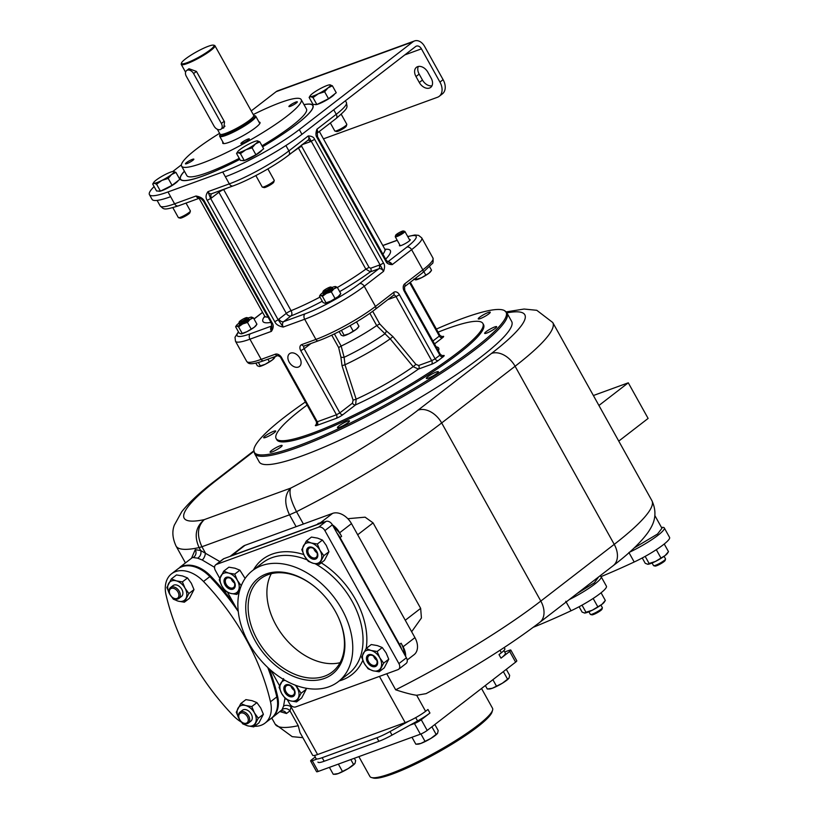 <?xml version="1.0" encoding="UTF-8"?>
<svg xmlns="http://www.w3.org/2000/svg" width="819" height="819" viewBox="0 0 819 819"><rect width="100%" height="100%" fill="white"/><g stroke="black" fill="none" stroke-linecap="round" stroke-linejoin="round"><path stroke-width="1.23" d="M232.473 555.517L233.22 554.934A20.639 14.21 52.3 0 1 235.923 553.46L233.19 554.453A16.503 11.364 -127.7 0 0 231.03 555.64A16.503 11.364 -127.7 0 0 230.241 556.336M318.202 524.262A20.639 14.21 -127.7 0 0 316.451 524.744L234.347 554.678A20.639 14.21 -127.7 0 0 232.75 555.415M316.451 524.744L320.761 522.522A16.503 11.364 -127.7 0 1 324.457 521.99M407.197 660.001L414.076 654.688A16.503 11.364 52.3 0 0 414.936 637.632L351.484 523.638A16.503 11.364 52.3 0 0 332.606 513.38L245.024 545.311L233.19 554.453M318.028 523.525A20.639 14.21 52.3 0 1 322.113 522.839M333.732 527.231A20.639 14.21 52.3 0 1 341.625 536.343L339.639 532.78A16.503 11.364 -127.7 0 0 332.391 524.825M401.638 649.232A20.639 14.21 -127.7 0 0 399.529 644.43L340.049 537.561A20.639 14.21 -127.7 0 0 337.008 533.108M399.529 644.43L401.105 643.212L403.091 646.775A16.503 11.364 -127.7 0 1 405.651 656.449M401.105 643.212A20.639 14.21 52.3 0 1 404.31 654.043M219.768 578.347L215.407 570.515A5.498 3.788 52.3 0 1 215.694 564.823A5.498 3.788 52.3 0 1 216.411 564.434L318.591 527.18A5.498 3.788 52.3 0 1 324.887 530.599L398.904 663.595L406.408 657.8A5.498 3.788 52.3 0 1 406.122 663.482L398.618 669.277A5.498 3.788 52.3 0 1 397.901 669.676L295.72 706.92A5.498 3.788 52.3 0 1 289.435 703.501L287.367 699.795M406.408 657.8L332.381 524.805A5.498 3.788 52.3 0 0 326.095 521.386L223.915 558.64A5.498 3.788 52.3 0 0 223.198 559.029L215.694 564.823M227.549 592.321L238.268 611.588M271.038 670.454L279.586 685.82M398.904 663.595A5.498 3.788 52.3 0 1 398.618 669.277M341.84 609.234A70.158 48.311 -127.7 0 0 252.436 570.669A70.158 48.311 -127.7 0 0 248.792 643.161A70.158 48.311 -127.7 0 0 338.196 681.725A70.158 48.311 -127.7 0 0 341.84 609.234M266.236 573.955A60.524 41.677 -127.7 0 0 255.17 640.837A60.524 41.677 -127.7 0 0 324.396 678.449A60.524 41.677 -127.7 0 0 338.237 617.024A60.524 41.677 -127.7 0 0 315.049 586.988A60.524 41.677 -127.7 0 0 266.236 573.955M315.264 587.172A58.804 40.5 52.3 0 0 268.048 574.672A58.804 40.5 -127.7 0 0 260.36 578.89A58.804 40.5 -127.7 0 0 260.565 645.034A58.804 40.5 -127.7 0 0 324.559 676.197A58.804 40.5 52.3 0 0 332.248 671.979A58.804 40.5 52.3 0 0 338.114 616.768M271.304 573.689A58.804 40.5 -127.7 0 0 283.005 635.708A58.804 40.5 -127.7 0 0 340.049 662.704M366.144 648.494L371.263 644.543L377.364 645.587L382.268 647.542L386.107 652.907L388.749 659.203L384.244 667.854L379.125 671.805L373.024 670.771L368.12 668.806L364.281 663.441L361.64 657.155L366.144 648.494L371.048 650.46L377.149 651.494L379.791 657.79L383.63 663.155L379.125 671.805M382.268 647.542L377.149 651.494M388.749 659.203L383.63 663.155M373.024 670.771A11.691 8.047 -127.7 0 0 380.774 667.946A11.691 8.047 52.3 0 0 379.791 657.79A11.691 8.047 52.3 0 0 371.048 650.46A11.691 8.047 -127.7 0 0 363.298 653.286A11.691 8.047 52.3 0 0 364.281 663.441A11.691 8.047 52.3 0 0 373.024 670.771M368.734 654.678A6.88 4.74 52.3 0 1 376.597 658.957A6.88 4.74 52.3 0 1 375.337 666.553A6.88 4.74 52.3 0 1 367.475 662.274A6.88 4.74 52.3 0 1 368.734 654.678M369.635 655.354A5.764 3.972 52.3 0 1 375.911 658.404A5.764 3.972 52.3 0 1 375.931 664.885A5.764 3.972 52.3 0 1 375.174 665.304A5.764 3.972 52.3 0 1 368.908 662.254A5.764 3.972 52.3 0 1 368.888 655.773A5.764 3.972 52.3 0 1 369.635 655.354M376.812 660.278A5.764 3.972 52.3 0 1 373.577 656.08M305.804 688.175L306.183 689.301L301.668 697.962L296.55 701.914L290.458 700.869L285.555 698.914L281.716 693.55L279.064 687.254L283.579 678.603M306.183 689.301L301.064 693.253L296.55 701.914M296.007 685.452L301.064 693.253M285.012 680.323A11.691 8.047 -127.7 0 0 280.722 683.394A11.691 8.047 52.3 0 0 281.716 693.55A11.691 8.047 52.3 0 0 290.458 700.869A11.691 8.047 -127.7 0 0 298.208 698.044A11.691 8.047 52.3 0 0 297.215 687.888A11.691 8.047 52.3 0 0 295.362 685.206M286.159 684.776A6.88 4.74 52.3 0 1 294.031 689.055A6.88 4.74 52.3 0 1 292.772 696.652A6.88 4.74 52.3 0 1 284.899 692.383A6.88 4.74 52.3 0 1 286.159 684.776M287.07 685.462A5.764 3.972 52.3 0 1 293.335 688.513A5.764 3.972 52.3 0 1 293.356 694.993A5.764 3.972 52.3 0 1 292.608 695.403A5.764 3.972 52.3 0 1 286.333 692.352A5.764 3.972 52.3 0 1 286.312 685.872A5.764 3.972 52.3 0 1 287.07 685.462M294.246 690.376A5.764 3.972 52.3 0 1 291.001 686.179M230.63 593.396L225.737 591.441L221.888 586.076L219.246 579.78L223.761 571.13L228.655 573.085L234.756 574.129L237.397 580.415L241.247 585.78L236.732 594.44L230.63 593.396A11.691 8.047 -127.7 0 0 238.39 590.571A11.691 8.047 52.3 0 0 237.397 580.415A11.691 8.047 52.3 0 0 228.655 573.085A11.691 8.047 -127.7 0 0 220.905 575.921A11.691 8.047 52.3 0 0 221.888 586.076A11.691 8.047 52.3 0 0 230.63 593.396M239.128 592.587L236.732 594.44M234.756 574.129L239.875 570.178L234.971 568.212L228.88 567.178L223.761 571.13M239.875 570.178L245.127 578.449M226.341 577.303A6.88 4.74 52.3 0 1 234.203 581.582A6.88 4.74 52.3 0 1 232.954 589.178A6.88 4.74 52.3 0 1 225.082 584.909A6.88 4.74 52.3 0 1 226.341 577.303M227.252 577.989A5.764 3.972 52.3 0 1 233.517 581.04A5.764 3.972 52.3 0 1 233.538 587.52A5.764 3.972 52.3 0 1 232.78 587.929A5.764 3.972 52.3 0 1 226.515 584.879A5.764 3.972 52.3 0 1 226.494 578.398A5.764 3.972 52.3 0 1 227.252 577.989M234.429 582.903A5.764 3.972 52.3 0 1 231.183 578.705M306.326 541.021L311.445 537.069L317.547 538.114L322.44 540.069L326.29 545.434L328.931 551.73L324.416 560.38L319.308 564.332L313.206 563.298L308.302 561.332L304.463 555.968L301.822 549.682L306.326 541.021L311.23 542.987L317.332 544.021L319.973 550.317L323.812 555.681L319.308 564.332M322.44 540.069L317.332 544.021M328.931 551.73L323.812 555.681M313.206 563.298A11.691 8.047 -127.7 0 0 320.956 560.472A11.691 8.047 52.3 0 0 319.973 550.317A11.691 8.047 52.3 0 0 311.23 542.987A11.691 8.047 -127.7 0 0 303.47 545.812A11.691 8.047 52.3 0 0 304.463 555.968A11.691 8.047 52.3 0 0 313.206 563.298M308.917 547.205A6.88 4.74 52.3 0 1 316.779 551.474A6.88 4.74 52.3 0 1 315.52 559.08A6.88 4.74 52.3 0 1 307.657 554.801A6.88 4.74 52.3 0 1 308.917 547.205M309.817 547.88A5.764 3.972 52.3 0 1 316.083 550.931A5.764 3.972 52.3 0 1 316.114 557.411A5.764 3.972 52.3 0 1 315.356 557.831A5.764 3.972 52.3 0 1 309.091 554.78A5.764 3.972 52.3 0 1 309.07 548.3A5.764 3.972 52.3 0 1 309.817 547.88M316.994 552.805A5.764 3.972 52.3 0 1 313.759 548.607M315.264 756.961L311.783 759.653A5.498 0.85 -29.1 0 0 310.626 760.994L316.574 771.682A5.498 0.85 -29.1 0 0 318.222 771.447L420.393 734.193L414.445 723.515L410.084 725.102L417.557 720.966A20.639 3.204 150.9 0 0 429.944 713.032L427.958 709.469L425.593 711.301A16.503 2.559 150.9 0 1 409.172 720.945A16.503 2.559 -29.1 0 1 405.17 722.604L317.588 754.534L291.011 706.787A5.498 3.645 19.5 0 0 283.558 706.183L284.971 698.228M231.03 555.64L242.874 546.488A16.503 11.364 52.3 0 1 245.024 545.311M409.172 720.945L390.049 731.531A20.639 3.204 150.9 0 1 376.904 737.745L322.164 757.698A20.639 3.204 150.9 0 1 315.98 758.589A20.639 3.204 150.9 0 1 315.96 758.548L314.578 755.435A16.503 2.559 -29.1 0 0 317.588 754.534M613.155 565.694A20.639 14.21 -127.7 0 0 614.23 544.369A178.829 27.754 150.9 0 0 651.893 500.634C659.039 516.185 651.791 526.586 648.239 532.104C640.97 542.26 629.279 553.46 613.155 565.694L539.741 622.389C508.998 645.812 471.109 669.563 426.064 693.642L416.666 695.27C411.783 694.614 404.781 692.792 395.669 689.803L386.732 673.74M411.65 631.725L421.427 617.987L420.659 608.374L373.075 522.88L357.678 534.766M347.829 518.703L365.1 517.168L373.075 522.88M303.399 524.027L296.529 511.691L289.506 514.813C284.142 503.47 284.531 494.574 290.673 488.134C288.831 492.669 290.786 500.532 296.529 511.701M219.881 561.588L200.757 550.563L199.109 547.594C193.97 536.179 195.69 526.852 204.279 519.625C197.41 526.33 196.632 535.37 201.935 546.744L289.506 514.813L296.12 526.678M253.88 451.392L217.475 479.504A20.639 14.21 -127.7 0 0 214.773 480.988C200.061 492.229 189.046 502.477 181.746 511.732L174.345 525.122C171.929 531.326 172.502 538.298 176.044 546.048A178.829 27.754 -29.1 0 0 199.109 547.594L201.924 546.734L205.374 552.938A5.498 2.631 -68.9 0 1 202.191 559.991L197.686 558.179L192.567 557.452M191.523 558.23L195.25 549.651L200.757 550.563C201.443 553.818 200.409 556.357 197.686 558.179M280.139 711.639L286.455 713.513L289.987 710.861L291.339 705.783M314.578 755.435A16.503 2.559 150.9 0 1 312.643 755.251L299.979 732.503L298.249 725.706L289.987 710.861A5.498 4.812 31.3 0 0 282.033 709.725L283.558 706.183M316.359 759.274L312.274 760.759A5.498 0.85 -29.1 0 1 310.626 760.994M410.084 725.102L392.035 735.093A20.639 3.204 150.9 0 1 378.89 741.308L324.15 761.26A20.639 3.204 150.9 0 1 317.967 762.151A20.639 3.204 150.9 0 1 317.946 762.11L317.967 762.151M429.944 713.032L421.253 719.737A5.498 0.85 -29.1 0 1 414.445 723.515M420.393 734.193A5.498 0.85 -29.1 0 0 427.201 730.425L515.622 662.141L509.674 651.453L500.993 658.159L499.006 654.596L501.382 652.763L499.999 650.296M503.91 650.552L505.343 653.112A20.639 3.204 150.9 0 1 500.993 658.159M504.709 651.975L509.183 650.347A5.498 0.85 -29.1 0 1 510.841 650.102A5.498 0.85 -29.1 0 1 509.674 651.453M515.622 662.141A5.498 0.85 -29.1 0 0 516.789 660.79L510.841 650.102M481.521 688.482L492.516 708.24A70.158 10.882 150.9 0 1 492.588 710.165A70.158 10.882 150.9 0 1 454.78 741.123A70.158 10.882 150.9 0 1 390.95 773.453A70.158 10.882 150.9 0 1 371.509 777.548A70.158 10.882 150.9 0 1 369.922 776.484L358.865 756.633M492.588 710.165L492.045 711.977A68.786 10.678 150.9 0 1 454.975 742.342A68.786 10.678 150.9 0 1 392.403 774.037A68.786 10.678 150.9 0 1 373.341 778.05L371.509 777.548M506.306 669.338L509.664 675.378L509.049 678.05A11.691 1.812 150.9 0 1 502.344 683.241L509.049 678.05M503.357 671.611L507.432 678.931M485.35 685.523L487.285 689.004L489.383 688.994A11.691 1.812 -29.1 0 0 492.27 688.277L502.344 683.241A11.691 1.812 -29.1 0 1 492.27 688.277L487.285 689.004M492.884 679.709L496.242 685.738M434.848 724.528L438.206 730.558L437.592 733.24A11.691 1.812 150.9 0 1 430.886 738.421L437.592 733.24M431.9 726.801L435.974 734.111M411.977 737.264L415.837 744.195L417.936 744.184A11.691 1.812 -29.1 0 0 420.812 743.457L430.886 738.421A11.691 1.812 -29.1 0 1 420.812 743.457L415.837 744.195M420.925 733.988L424.785 740.929M354.31 758.292L355.641 760.667L355.026 763.339A11.691 1.812 150.9 0 1 348.31 768.529L355.026 763.339M350.819 759.561L353.409 764.219M329.412 767.372L333.261 774.293L335.36 774.283A11.691 1.812 -29.1 0 0 338.237 773.566L348.31 768.529A11.691 1.812 -29.1 0 1 338.237 773.566L333.261 774.293M338.36 764.107L342.219 771.027M269.431 719.717L272.205 717.567A30.272 20.844 -127.7 0 0 277.59 696.314A192.588 132.617 -127.7 0 0 269.359 668.98M270.894 718.785L282.033 709.725M233.763 603.49A192.588 132.617 -127.7 0 0 210.626 576.013A30.272 20.844 -127.7 0 0 187.213 565.202L182.442 565.816L178.716 568.304A30.272 20.844 -127.7 0 0 178.675 568.325L178.522 568.447M271.273 718.283A30.272 20.844 -127.7 0 0 271.324 718.243A30.262 20.844 -127.7 0 0 276.802 696.918A192.588 132.617 -127.7 0 0 267.803 667.557A192.588 132.617 -127.7 0 1 276.802 696.918L270.485 701.791A192.588 132.617 -127.7 0 0 203.511 581.48A30.262 20.844 -127.7 0 0 171.56 573.791A30.262 20.844 -127.7 0 0 166.093 595.126A192.588 132.617 -127.7 0 0 233.057 715.437A30.262 20.844 -127.7 0 0 241.247 722.041M238.114 611.312A192.588 132.617 -127.7 0 0 209.828 576.607A30.262 20.844 -127.7 0 0 177.877 568.918L171.56 573.791M210.626 576.013L209.838 576.617A30.272 20.844 -127.7 0 0 209.828 576.607L203.511 581.48M272.205 717.567A30.272 20.844 -127.7 0 1 272.113 717.639L271.324 718.243A30.272 20.844 -127.7 0 0 276.802 696.918L277.59 696.314M254.514 726.289A30.262 20.844 -127.7 0 0 265.008 723.126A30.262 20.844 -127.7 0 0 270.485 701.791M240.786 703.572L245.905 699.621L251.996 700.654L256.9 702.62L260.739 707.985L263.39 714.27L258.876 722.931L253.757 726.883L247.666 725.839L242.762 723.883L238.923 718.519L236.271 712.223L240.786 703.572L245.69 705.538L251.781 706.572L254.422 712.858L258.272 718.222L253.757 726.883M256.9 702.62L251.781 706.572M263.39 714.27L258.272 718.222M247.666 725.839A11.691 8.047 -127.7 0 0 255.415 723.013A11.691 8.047 52.3 0 0 254.422 712.858A11.691 8.047 52.3 0 0 245.69 705.538A11.691 8.047 -127.7 0 0 237.93 708.363A11.691 8.047 52.3 0 0 238.923 718.519A11.691 8.047 52.3 0 0 247.666 725.839M239.906 712.223L242.465 710.247A6.88 4.74 52.3 0 1 243.366 709.745A6.88 4.74 52.3 0 1 250.849 713.4A6.88 4.74 52.3 0 1 250.88 721.129L248.311 723.116A6.88 4.74 -127.7 0 0 248.29 715.376A6.88 4.74 -127.7 0 0 240.806 711.731A6.88 4.74 -127.7 0 0 239.906 712.223A6.88 4.74 -127.7 0 0 239.23 718.713A6.88 4.74 -127.7 0 0 239.302 718.867M241.728 722.01A6.88 4.74 -127.7 0 0 241.861 722.123A6.88 4.74 -127.7 0 0 247.41 723.607A6.88 4.74 -127.7 0 0 248.311 723.116M240.704 713.083A5.846 4.023 -127.7 0 0 239.373 719.01A5.846 4.023 -127.7 0 0 241.605 721.918A5.846 4.023 -127.7 0 0 246.324 723.177A5.846 4.023 -127.7 0 0 247.389 716.717A5.846 4.023 -127.7 0 0 240.704 713.083M171.386 578.89L176.505 574.938L182.606 575.972L187.5 577.938L191.349 583.302L193.99 589.598L189.476 598.249L184.367 602.2L178.266 601.166L173.362 599.201L169.523 593.836L166.881 587.54L171.386 578.89L176.29 580.855L182.391 581.889L185.033 588.185L188.872 593.55L184.367 602.2M187.5 577.938L182.391 581.889M193.99 589.598L188.872 593.55M178.266 601.166A11.691 8.047 -127.7 0 0 186.015 598.331A11.691 8.047 52.3 0 0 185.033 588.185A11.691 8.047 52.3 0 0 176.29 580.855A11.691 8.047 -127.7 0 0 168.53 583.681A11.691 8.047 52.3 0 0 169.523 593.836A11.691 8.047 52.3 0 0 178.266 601.166M170.506 587.551L173.075 585.565A6.88 4.74 52.3 0 1 173.976 585.073A6.88 4.74 52.3 0 1 181.46 588.718A6.88 4.74 52.3 0 1 181.48 596.447L178.911 598.433A6.88 4.74 -127.7 0 0 178.89 590.694A6.88 4.74 -127.7 0 0 171.406 587.049A6.88 4.74 -127.7 0 0 170.506 587.551A6.88 4.74 -127.7 0 0 169.83 594.031A6.88 4.74 -127.7 0 0 169.912 594.184M172.338 597.338A6.88 4.74 -127.7 0 0 172.471 597.44A6.88 4.74 -127.7 0 0 178.02 598.924A6.88 4.74 -127.7 0 0 178.911 598.433M171.314 588.4A5.846 4.023 -127.7 0 0 169.973 594.338A5.846 4.023 -127.7 0 0 172.215 597.235A5.846 4.023 -127.7 0 0 176.924 598.494A5.846 4.023 -127.7 0 0 177.999 592.035A5.846 4.023 -127.7 0 0 171.314 588.4M187.213 565.202A30.272 20.844 -127.7 0 0 178.716 568.304M593.386 395.526L628.286 382.811L598.924 405.477M628.286 382.811L648.116 418.427L618.754 441.103M654.862 515.561L661.947 528.286L657.524 534.039L634.193 547.931M661.496 527.456A30.262 4.699 150.9 0 1 664.291 527.917A30.262 4.699 150.9 0 1 629.535 552.211M664.291 527.917L669.584 537.418A30.262 4.699 150.9 0 1 634.193 561.998A192.588 29.883 150.9 0 1 601.074 576.607M642.26 557.964L645.229 563.298L647.768 564.281A11.691 1.812 150.9 0 0 655.425 561.455L665.12 555.548L668.488 551.658L664.24 544.011M645.167 556.377L649.109 563.462L655.425 561.455A11.691 1.812 -29.1 0 0 665.12 555.548A11.691 1.812 -29.1 0 0 667.434 553.337L668.488 551.658M647.675 564.281L649.109 563.462M655.671 550.102L656.459 549.948L660.738 557.647M656.459 549.948L656.869 549.314M664.086 556.316L665.519 558.896A6.88 1.065 150.9 0 1 665.53 559.08A6.88 1.065 150.9 0 1 661.824 562.121A6.88 1.065 150.9 0 1 655.569 565.284A6.88 1.065 150.9 0 1 653.654 565.683A6.88 1.065 150.9 0 1 653.501 565.581L652.067 563.001M665.53 559.08L665.12 560.442A5.846 0.911 150.9 0 1 661.967 563.022A5.846 0.911 150.9 0 1 656.654 565.724A5.846 0.911 150.9 0 1 655.036 566.062L653.654 565.683M504.197 647.553L504.852 648.73A16.503 2.559 150.9 0 1 501.382 652.763M598.679 576.863L594.359 582.811L577.252 593.417M599.631 576.136A30.262 4.699 150.9 0 1 601.136 576.699A30.262 4.699 150.9 0 1 569.277 599.58M601.136 576.699L606.418 586.199A30.262 4.699 150.9 0 1 571.038 610.779A192.588 29.883 150.9 0 1 533.292 627.272M579.105 606.736L582.074 612.069L584.612 613.062A11.691 1.812 150.9 0 0 592.27 610.227L601.955 604.33L605.333 600.44L601.074 592.792M582.012 605.159L585.954 612.243L592.27 610.227A11.691 1.812 -29.1 0 0 601.955 604.33A11.691 1.812 -29.1 0 0 604.279 602.119L605.333 600.44M584.52 613.062L585.954 612.243M592.516 598.873L593.304 598.72L597.583 606.418M593.304 598.72L593.714 598.095M600.931 605.098L602.364 607.667A6.88 1.065 150.9 0 1 602.374 607.862A6.88 1.065 150.9 0 1 598.658 610.892A6.88 1.065 150.9 0 1 592.403 614.066A6.88 1.065 150.9 0 1 590.499 614.465A6.88 1.065 150.9 0 1 590.345 614.363L588.912 611.783M602.374 607.862L601.965 609.223A5.846 0.911 150.9 0 1 598.812 611.803A5.846 0.911 150.9 0 1 593.488 614.496A5.846 0.911 150.9 0 1 591.871 614.834L590.499 614.465M254.627 453.634A144.441 22.41 150.9 0 0 297.932 447.409A144.441 22.41 150.9 0 0 438.411 375.112A144.441 22.41 150.9 0 0 507.043 313.145L511.67 321.447A144.441 22.41 -29.1 0 1 481.244 356.777A144.441 22.41 150.9 0 1 346.376 437.08A144.441 22.41 150.9 0 1 259.254 461.947L254.627 453.634L253.818 450.204A144.072 22.359 -29.1 0 0 297.492 446.058A144.072 22.359 -29.1 0 0 442.649 370.669A144.072 22.359 -29.1 0 0 504.555 310.647A144.072 22.359 -29.1 0 0 462.858 318.345A144.072 22.359 -29.1 0 0 436.384 329.064M305.385 401.975A144.072 22.359 -29.1 0 0 253.818 450.204M307.105 405.057A118.305 18.356 -29.1 0 0 301.054 409.613A118.305 18.356 -29.1 0 0 276.136 438.544L276.802 439.731A118.305 18.356 150.9 0 0 348.167 419.369A118.305 18.356 150.9 0 0 458.63 353.593A118.305 18.356 -29.1 0 0 483.548 324.662L482.882 323.474A118.305 18.356 -29.1 0 0 438.104 332.145M494.604 326.986A6.88 1.065 -29.1 0 0 487.919 330.426A6.88 1.065 -29.1 0 0 484.653 333.374A6.88 1.065 -29.1 0 0 486.711 333.077A6.88 1.065 -29.1 0 0 493.407 329.637A6.88 1.065 -29.1 0 0 496.672 326.689A6.88 1.065 -29.1 0 0 494.604 326.986M483.814 314.578A6.88 1.065 -29.1 0 0 478.235 318.898A6.88 1.065 -29.1 0 0 484.684 316.533A6.88 1.065 -29.1 0 0 490.253 312.213A6.88 1.065 -29.1 0 0 483.814 314.578M265.735 437.418A6.88 1.065 -29.1 0 0 272.42 433.978A6.88 1.065 -29.1 0 0 275.696 431.019A6.88 1.065 -29.1 0 0 273.628 431.316A6.88 1.065 -29.1 0 0 266.943 434.766A6.88 1.065 -29.1 0 0 263.677 437.715A6.88 1.065 -29.1 0 0 265.735 437.418M276.535 449.826A6.88 1.065 -29.1 0 0 282.105 445.495A6.88 1.065 -29.1 0 0 275.665 447.86A6.88 1.065 -29.1 0 0 270.086 452.19A6.88 1.065 -29.1 0 0 276.535 449.826M348.034 422.614A6.88 1.065 -29.1 0 0 349.488 420.935A6.88 1.065 -29.1 0 0 345.331 422.113A6.88 1.065 -29.1 0 0 338.912 425.941A6.88 1.065 -29.1 0 0 337.469 427.62A6.88 1.065 -29.1 0 0 341.615 426.433A6.88 1.065 -29.1 0 0 348.034 422.614M438.37 371.734A6.88 1.065 -29.1 0 0 438.36 371.724A6.88 1.065 -29.1 0 0 431.879 374.109A6.88 1.065 -29.1 0 0 426.33 378.398A6.88 1.065 -29.1 0 0 426.341 378.409A6.88 1.065 -29.1 0 0 432.831 376.023A6.88 1.065 -29.1 0 0 438.37 371.734M276.136 438.544A118.305 18.356 -29.1 0 0 347.502 418.181A118.305 18.356 -29.1 0 0 457.964 352.405A118.305 18.356 -29.1 0 0 482.882 323.474M323.444 138.851L437.418 97.297A13.759 9.47 -127.7 0 0 439.219 96.314A13.759 9.47 -127.7 0 0 439.936 82.095L443.089 79.658L424.59 46.407A11.005 7.791 70 0 0 414.506 40.95A11.005 7.791 70 0 0 412.981 41.789L299.304 129.586A61.906 9.603 150.9 0 1 222.717 171.99L167.987 191.953A61.906 9.603 150.9 0 1 149.416 194.615A61.906 9.603 150.9 0 1 154.115 186.599M439.936 82.095L421.427 48.853A5.498 3.9 70 0 0 416.39 46.12A5.498 3.9 70 0 0 415.632 46.54L301.945 134.336A61.906 9.603 150.9 0 1 225.358 176.74L229.33 183.865L207.893 191.687C205.692 194.922 205.477 197.819 207.238 200.368L274.764 321.693C275.952 324.447 278.777 326.238 283.231 327.047L304.668 319.236A48.147 7.473 -29.1 0 0 364.23 286.251L375.471 306.439A48.147 7.473 150.9 0 1 315.909 339.424L304.668 319.236A4.126 2.928 70 0 1 305.057 313.841A44.021 6.828 -29.1 0 0 359.51 283.691A4.126 2.846 52.3 0 1 364.23 286.251L383.579 271.314C384.889 267.588 384.869 264.834 383.497 263.063L314.629 139.332C313.79 137.142 311.66 136.015 308.231 135.954A4.126 2.846 52.3 0 1 308.016 140.213L288.677 155.149A4.126 2.846 -127.7 0 0 288.892 150.891L308.231 135.954L311.23 141.216L314.629 139.332M238.564 332.043A44.021 6.828 -29.1 0 0 250.317 333.794A4.126 2.928 70 0 0 249.938 339.189L271.376 331.378C273.577 328.132 273.792 325.235 272.031 322.686L204.504 201.372C203.307 198.607 200.491 196.826 196.028 196.007L174.59 203.829A48.147 7.473 150.9 0 1 160.155 205.897L157.094 200.399M298.372 367.066A8.077 5.569 52.3 0 1 289.578 362.776A8.077 5.569 52.3 0 1 289.547 353.685A8.077 5.569 52.3 0 1 290.602 353.112A8.077 5.569 52.3 0 1 299.396 357.391A8.077 5.569 52.3 0 1 299.426 366.482A8.077 5.569 52.3 0 1 298.372 367.066M272.031 322.686L271.202 322.809L203.675 201.484C201.791 199.119 200.389 197.963 199.478 198.003L196.028 196.007A4.126 2.928 70 0 0 199.713 198.085L178.378 205.876A4.126 2.928 -110 0 1 174.59 203.829L170.628 196.703A61.906 9.603 150.9 0 1 152.068 199.365L149.416 194.615M203.675 201.484L204.504 201.372M250.317 333.794L271.765 325.982A4.126 2.928 70 0 0 271.376 331.378L271.847 326.535L271.202 322.809M369.85 313.298L376.689 325.573L390.192 338.851L413.165 366.666L418.417 369.082L431.459 364.332A5.498 0.85 -29.1 0 0 438.267 360.555L443.007 356.9A5.498 0.85 -29.1 0 0 442.516 355.794L442.424 355.825M316.533 424.262A5.498 0.85 -29.1 0 0 317.035 425.358L336.199 418.376A5.498 0.85 -29.1 0 0 342.997 414.598L355.62 404.862L356.163 399.181L344.983 364.772L344.134 357.309A2.754 0.993 2.9 0 1 340.868 357.053L338.656 347.563L331.746 335.155M334.387 333.896L341.154 346.068L344.134 357.309A49.498 7.678 150.9 0 0 384.572 334.039A2.754 0.983 121.1 0 0 386.404 330.937L392.905 336.589L415.919 364.373L418.673 365.489L431.715 360.729A2.754 1.945 -110 0 1 431.459 364.332M392.905 336.589L390.192 338.851A53.04 8.231 150.9 0 1 344.983 364.772L342.025 365.694L340.868 357.053M415.919 364.373L413.165 366.666A62.377 9.685 -29.1 0 1 356.163 399.181L353.091 400.153L342.025 365.694M316.943 133.282A4.126 2.846 -127.7 0 0 316.922 129.238C315.602 132.965 315.632 135.719 316.994 137.5L385.862 261.23C386.701 263.421 388.841 264.547 392.26 264.609A4.126 2.846 -127.7 0 0 387.704 261.988M415.97 277.897L416.717 279.248L421.55 277.713L428.961 273.198L431.541 270.229L429.596 266.728M413.759 279.125L415.694 279.873A8.937 1.392 150.9 0 0 421.55 277.713A8.937 1.392 -29.1 0 0 428.961 273.198A8.937 1.392 -29.1 0 0 430.733 271.509L431.541 270.219M415.622 279.873L416.717 279.248M423.914 271.744L425.614 274.795M316.994 137.5L317.577 136.824L386.445 260.555L392.26 264.609L411.609 249.672L422.839 269.861L404.678 283.876A5.498 3.9 -110 0 0 404.166 291.073L404.75 290.397L404.535 286.722A2.754 1.894 -127.7 0 0 404.678 283.876M386.445 260.555L385.862 261.23M333.743 109.777L336.261 114.302L316.922 129.238L317.577 136.824M399.836 245.004A6.194 0.962 -29.1 0 0 399.447 245.72A6.194 0.962 -29.1 0 0 403.183 244.656A6.194 0.962 -29.1 0 0 408.957 241.216A6.194 0.962 -29.1 0 0 410.268 239.701A6.194 0.962 -29.1 0 0 409.449 239.65M395.679 235.248L395.26 236.64A5.498 0.85 -29.1 0 0 395.27 236.793A5.498 0.85 -29.1 0 0 396.918 236.558A5.498 0.85 -29.1 0 0 402.272 233.804A5.498 0.85 -29.1 0 0 404.883 231.439A5.498 0.85 -29.1 0 0 404.76 231.357L403.357 230.978A4.443 0.686 -29.1 0 0 402.119 231.234A4.443 0.686 -29.1 0 0 398.075 233.282A4.443 0.686 -29.1 0 0 395.679 235.248A4.443 0.686 -29.1 0 0 397.01 235.176A4.443 0.686 -29.1 0 0 401.607 232.78A4.443 0.686 -29.1 0 0 403.357 230.978M341.226 114.25L346.806 124.273A6.88 1.065 150.9 0 1 346.816 124.468A6.88 1.065 150.9 0 1 343.11 127.498A6.88 1.065 150.9 0 1 336.855 130.671A6.88 1.065 150.9 0 1 334.94 131.071A6.88 1.065 150.9 0 1 334.787 130.968L330.344 122.973M346.816 124.468L346.314 126.136A5.61 0.87 150.9 0 1 343.294 128.614A5.61 0.87 150.9 0 1 338.186 131.204A5.61 0.87 150.9 0 1 336.629 131.531L334.94 131.071M285.913 145.536L288.892 150.891A48.147 7.473 150.9 0 1 229.33 183.865A4.126 2.928 -110 0 0 233.108 185.913L211.671 193.734A4.126 2.928 -110 0 1 207.893 191.687L210.647 198.485L278.163 319.799L283.231 327.047A4.126 2.928 -110 0 1 283.62 321.662L305.057 313.841M322.287 301.228A72.911 11.312 150.9 0 1 291.042 315.929L283.62 321.662A4.126 2.846 52.3 0 1 278.9 319.093A8.251 5.846 -110 0 0 278.163 319.799L274.764 321.693M319.994 297.102A68.786 10.678 -29.1 0 1 291.073 310.677A4.126 0.645 -29.1 0 0 286.322 313.36A4.126 2.846 52.3 0 0 291.042 315.929A4.126 2.549 68 0 0 291.073 310.677L223.659 189.558A4.126 0.645 -29.1 0 0 218.908 192.25L211.486 197.973A8.251 5.846 -110 0 1 210.647 198.485L207.238 200.368M359.51 283.691L378.859 268.755A4.126 2.846 52.3 0 1 383.579 271.314L380.098 264.947L383.497 263.063M337.264 287.274L333.917 288.872A8.937 1.392 150.9 0 0 335.391 286.527A8.937 1.392 -29.1 0 0 335.319 286.527L337.264 287.274L340.786 293.611L339.987 294.901A8.937 1.392 150.9 0 1 338.216 296.591A8.937 1.392 150.9 0 1 330.804 301.105A8.937 1.392 150.9 0 1 324.948 303.265L323.003 302.518L319.482 296.181L320.577 295.546A8.937 1.392 -29.1 0 0 326.505 293.386L322.44 296.304L320.577 295.546A8.937 1.392 150.9 0 1 320.28 294.891A8.937 1.392 150.9 0 1 322.051 293.202A8.937 1.392 150.9 0 1 322.676 292.731M337.377 287.489A68.786 10.678 -29.1 0 0 365.837 269.144L370.383 271.836L378.859 268.755A2.754 1.945 70 0 0 379.115 265.161A6.88 4.74 52.3 0 1 380.098 264.947L311.23 141.216A6.88 4.74 52.3 0 1 310.381 141.667L302.344 144.594M298.28 147.737L298.423 148.024A68.786 10.678 150.9 0 1 292.434 152.252M218.478 191.247A4.126 2.846 -127.7 0 0 218.908 192.25L286.322 313.36L278.9 319.093M267.885 168.909L274.232 180.323A6.88 1.065 150.9 0 1 274.242 180.518A6.88 1.065 150.9 0 1 270.536 183.548A6.88 1.065 150.9 0 1 264.281 186.722A6.88 1.065 150.9 0 1 262.377 187.121A6.88 1.065 150.9 0 1 262.213 187.019L255.856 175.583M274.242 180.518L273.741 182.187A5.61 0.87 150.9 0 1 270.72 184.664A5.61 0.87 150.9 0 1 265.612 187.254A5.61 0.87 150.9 0 1 264.056 187.582L262.377 187.121M340.786 293.611L338.216 296.591L330.804 301.105L324.877 303.265M325.972 302.641L322.44 296.304M334.869 298.188L331.337 291.851L326.505 293.386A8.937 1.392 150.9 0 0 333.917 288.872L331.337 291.851M335.319 286.527L335.329 286.527A8.937 1.392 -29.1 0 0 332.227 287.418A5.498 0.85 -29.1 0 1 332.309 287.489A5.498 0.85 -29.1 0 1 329.699 289.854A5.498 0.85 -29.1 0 1 324.344 292.608A5.498 0.85 -29.1 0 1 322.696 292.844A5.498 0.85 -29.1 0 1 322.686 292.69L323.106 291.298A4.443 0.686 -29.1 0 0 324.447 291.226A4.443 0.686 -29.1 0 0 329.033 288.831A4.443 0.686 -29.1 0 0 330.784 287.029A4.443 0.686 -29.1 0 0 329.545 287.285A4.443 0.686 -29.1 0 0 325.501 289.332A4.443 0.686 -29.1 0 0 323.106 291.298M322.696 292.844L323.177 293.714A5.498 0.85 -29.1 0 0 324.826 293.478A5.498 0.85 -29.1 0 0 330.18 290.725A5.498 0.85 -29.1 0 0 332.79 288.36L332.309 287.489M339.148 331.521L341.185 335.166L343.12 335.923A8.937 1.392 150.9 0 0 348.976 333.763L356.388 329.248L358.968 326.269L356.531 321.887M341.4 330.364L344.144 335.299L348.976 333.763A8.937 1.392 -29.1 0 0 356.388 329.248A8.937 1.392 -29.1 0 0 358.159 327.559L358.968 326.269M343.048 335.923L344.144 335.299M350.133 325.614L353.04 330.845M255.866 363.134L257.32 365.745L259.254 366.492A8.937 1.392 150.9 0 0 265.121 364.332L272.522 359.817L274.979 356.623M258.405 362.479L260.288 365.868L265.121 364.332A8.937 1.392 -29.1 0 0 272.522 359.817A8.937 1.392 -29.1 0 0 274.293 358.128L275.102 356.849M259.183 366.492L260.288 365.868M267.936 359.193L269.185 361.425M253.399 317.854L250.051 319.451A8.937 1.392 150.9 0 0 251.535 317.096A8.937 1.392 -29.1 0 0 251.464 317.096L253.399 317.854L256.931 324.191L256.122 325.471A8.937 1.392 150.9 0 1 254.351 327.17A8.937 1.392 150.9 0 1 246.939 331.685A8.937 1.392 150.9 0 1 241.083 333.845L239.148 333.087L235.616 326.75L236.711 326.126A8.937 1.392 -29.1 0 0 242.649 323.966L238.585 326.873L236.711 326.126A8.937 1.392 150.9 0 1 236.425 325.46A8.937 1.392 150.9 0 1 238.196 323.771A8.937 1.392 150.9 0 1 238.82 323.31M256.931 324.191L254.351 327.17L246.939 331.685L241.011 333.845M242.117 333.22L238.585 326.873M251.003 328.767L247.481 322.43L242.649 323.966A8.937 1.392 150.9 0 0 250.051 319.451L247.481 322.43M251.464 317.096L251.464 317.096A8.937 1.392 -29.1 0 0 248.362 317.997M239.24 321.867L238.831 323.27A5.498 0.85 -29.1 0 0 238.831 323.413L239.322 324.283A5.498 0.85 -29.1 0 0 240.97 324.048A5.498 0.85 -29.1 0 0 246.314 321.294A5.498 0.85 -29.1 0 0 248.935 318.939L248.454 318.059A5.498 0.85 -29.1 0 0 248.321 317.977L246.918 317.598A4.443 0.686 -29.1 0 0 245.69 317.854A4.443 0.686 -29.1 0 0 241.636 319.912A4.443 0.686 -29.1 0 0 239.24 321.867A4.443 0.686 -29.1 0 0 240.581 321.806A4.443 0.686 -29.1 0 0 245.178 319.4A4.443 0.686 -29.1 0 0 246.918 317.598M238.831 323.413A5.498 0.85 -29.1 0 0 240.479 323.177A5.498 0.85 -29.1 0 0 245.833 320.424A5.498 0.85 -29.1 0 0 248.454 318.059M186.026 203.081L190.377 210.903A6.88 1.065 150.9 0 1 190.387 211.087A6.88 1.065 150.9 0 1 186.671 214.117A6.88 1.065 150.9 0 1 180.415 217.291A6.88 1.065 150.9 0 1 178.511 217.69A6.88 1.065 150.9 0 1 178.358 217.588L172.84 207.678M190.387 211.087L189.885 212.756A5.61 0.87 150.9 0 1 186.855 215.233A5.61 0.87 150.9 0 1 181.757 217.823A5.61 0.87 150.9 0 1 180.2 218.151L178.511 217.69M172.789 171.499L181.378 164.865M251.228 110.923L276.146 91.677A11.005 7.791 70 0 1 277.661 90.837L414.506 40.95M184.398 171.181A75.87 11.773 -29.1 0 0 180.375 179.238A75.87 11.773 -29.1 0 0 203.132 175.962A75.87 11.773 -29.1 0 0 239.834 159.377M262.571 146.796A75.87 11.773 -29.1 0 0 312.96 105.446A75.87 11.773 -29.1 0 0 303.992 104.617M262.029 150.061A11.138 1.73 150.9 0 1 259.705 152.385A11.138 1.73 150.9 0 1 244.553 160.463M244.082 160.575A11.138 1.73 150.9 0 1 242.588 160.514M334.592 94.011A11.138 1.73 150.9 0 1 332.279 96.335A11.138 1.73 150.9 0 1 317.127 104.412M316.656 104.525A11.138 1.73 150.9 0 1 315.161 104.463M178.163 180.63A11.138 1.73 150.9 0 1 175.839 182.954A11.138 1.73 150.9 0 1 160.698 191.032M160.227 191.155A11.138 1.73 150.9 0 1 158.722 191.083M443.089 79.658A13.759 9.47 52.3 0 1 442.383 93.878L439.219 96.314M419.297 82.484A8.937 6.153 -127.7 0 0 430.692 87.398A8.937 6.153 -127.7 0 0 431.163 78.153L427.856 72.215A8.937 6.153 -127.7 0 0 416.462 67.301A8.937 6.153 -127.7 0 0 415.991 76.546L419.297 82.484L422.461 80.037A8.937 6.153 -127.7 0 0 431.982 85.79M422.461 80.037L419.154 74.109A8.937 6.153 -127.7 0 1 418.335 66.472M304.033 104.678A75.655 11.742 150.9 0 1 312.776 105.549A75.655 11.742 150.9 0 1 262.561 146.775M239.824 159.347A75.655 11.742 150.9 0 1 203.245 175.87A75.655 11.742 -29.1 0 1 180.559 179.136A75.655 11.742 -29.1 0 1 184.439 171.253M262.008 145.782A68.438 10.616 -29.1 0 0 292.055 125.798A68.438 10.616 -29.1 0 0 306.47 109.06L301.177 99.56A68.438 10.616 -29.1 0 0 253.255 114.568M301.177 99.56A68.438 10.616 -29.1 0 1 286.763 116.298A68.438 10.616 150.9 0 1 222.86 154.341A68.438 10.616 150.9 0 1 181.583 166.124L186.865 175.624A68.438 10.616 -29.1 0 0 239.261 158.343M219.594 133.302A68.438 10.616 -29.1 0 0 195.997 149.386A68.438 10.616 150.9 0 0 181.583 166.124M186.445 162.653A4.812 0.747 150.9 0 1 190.94 159.981A4.812 0.747 150.9 0 1 193.847 159.152A4.812 0.747 150.9 0 1 192.834 160.329A4.812 0.747 150.9 0 1 188.339 163.001A4.812 0.747 150.9 0 1 185.432 163.831A4.812 0.747 150.9 0 1 186.445 162.653M242.352 143.397A4.812 0.747 150.9 0 1 240.909 143.612A4.812 0.747 150.9 0 1 243.192 141.544A4.812 0.747 150.9 0 1 247.881 139.128A4.812 0.747 150.9 0 1 249.324 138.923A4.812 0.747 150.9 0 1 247.031 140.991A4.812 0.747 150.9 0 1 242.352 143.397M296.314 103.02A4.812 0.747 150.9 0 1 291.82 105.702A4.812 0.747 150.9 0 1 288.912 106.531A4.812 0.747 150.9 0 1 289.926 105.354A4.812 0.747 150.9 0 1 294.43 102.672A4.812 0.747 150.9 0 1 297.328 101.843A4.812 0.747 150.9 0 1 296.314 103.02M259.009 122.072A21.325 3.307 150.9 0 1 260.012 122.471A21.325 3.307 150.9 0 1 255.518 127.682A21.325 3.307 150.9 0 1 235.616 139.537A21.325 3.307 150.9 0 1 222.748 143.212A21.325 3.307 150.9 0 1 222.942 142.148M220.116 134.296A20.106 3.122 -29.1 0 0 219.779 135.053L219.635 135.882A20.639 3.204 -29.1 0 0 219.697 136.302A20.639 3.204 -29.1 0 0 232.135 132.75A20.639 3.204 -29.1 0 0 251.402 121.284A20.639 3.204 -29.1 0 0 255.753 116.237A20.639 3.204 -29.1 0 0 255.415 115.96L254.648 115.653A20.106 3.122 -29.1 0 0 253.818 115.54M219.779 135.053A20.106 3.122 -29.1 0 0 230.927 132.494A20.106 3.122 -29.1 0 0 250.737 120.833A20.106 3.122 -29.1 0 0 254.648 115.653M181.511 62.991L181.245 63.902A19.257 2.989 -29.1 0 0 181.265 64.435A19.257 2.989 -29.1 0 0 192.885 61.118A19.257 2.989 -29.1 0 0 210.862 50.409A19.257 2.989 -29.1 0 0 214.916 45.7A19.257 2.989 -29.1 0 0 214.486 45.403L213.564 45.158A18.571 2.887 -29.1 0 0 201.546 49.232A18.571 2.887 -29.1 0 0 185.442 58.958A18.571 2.887 -29.1 0 0 181.511 62.991A18.571 2.887 -29.1 0 0 191.533 60.862A18.571 2.887 -29.1 0 0 210.073 49.979A18.571 2.887 -29.1 0 0 213.564 45.158M193.601 73.597L196.437 71.417L188.984 68.724L186.589 70.577A5.498 3.788 52.3 0 1 193.601 73.597L221.365 123.474A5.498 3.788 52.3 0 1 221.079 129.156A5.498 3.788 52.3 0 1 214.066 126.126L186.312 76.259A5.498 3.788 52.3 0 1 186.589 70.577M196.437 71.417L224.529 121.877L223.802 127.907L221.969 128.47M240.417 160.422L244.297 160.585L255.927 154.771L263.677 148.782L259.818 141.851L255.436 143.939L252.068 147.829L245.751 149.836L240.438 153.655L238.001 152.672L236.558 153.491L240.417 160.422M259.818 141.851L257.371 140.868A11.691 1.812 -29.1 0 0 257.279 140.858L257.371 140.868A11.691 1.812 150.9 0 1 255.436 143.939A11.691 1.812 150.9 0 1 245.751 149.836A11.691 1.812 -29.1 0 1 238.001 152.672A11.691 1.812 150.9 0 1 237.612 151.802L236.558 153.491M244.297 160.585L240.438 153.655M255.927 154.771L252.068 147.829M257.279 140.858L257.279 140.858A11.691 1.812 -29.1 0 0 249.621 143.694A11.691 1.812 150.9 0 0 239.926 149.59A11.691 1.812 150.9 0 0 237.612 151.802M312.991 104.371L316.871 104.535L328.501 98.72L336.251 92.731L332.391 85.8L328.009 87.889L324.641 91.779L318.325 93.796L313.012 97.604L310.565 96.622L309.132 97.441L312.991 104.371M316.871 104.535L313.012 97.604M329.852 84.818L329.852 84.818A11.691 1.812 -29.1 0 0 322.195 87.643A11.691 1.812 150.9 0 0 312.5 93.54A11.691 1.812 150.9 0 0 310.186 95.762A11.691 1.812 150.9 0 0 310.565 96.622A11.691 1.812 -29.1 0 0 318.325 93.796A11.691 1.812 150.9 0 0 328.009 87.889A11.691 1.812 150.9 0 0 329.944 84.818A11.691 1.812 -29.1 0 0 329.852 84.818L332.391 85.8M328.501 98.72L324.641 91.779M156.562 190.991L160.442 191.155L172.072 185.34L179.811 179.361L175.952 172.42L171.58 174.508L168.202 178.409L161.886 180.415L156.583 184.224L154.136 183.241L152.703 184.06L156.562 190.991M160.442 191.155L156.583 184.224M173.413 171.437L173.423 171.437A11.691 1.812 -29.1 0 0 165.755 174.263A11.691 1.812 150.9 0 0 156.071 180.17A11.691 1.812 150.9 0 0 153.757 182.381A11.691 1.812 150.9 0 0 154.136 183.241A11.691 1.812 -29.1 0 0 161.886 180.415A11.691 1.812 150.9 0 0 171.58 174.508A11.691 1.812 150.9 0 0 173.515 171.437A11.691 1.812 -29.1 0 0 173.413 171.437L175.952 172.42M172.072 185.34L168.202 178.409M234.347 554.678L235.923 553.46M332.606 513.38L320.761 522.522M340.049 537.561L341.625 536.343M351.484 523.638L339.639 532.78M414.936 637.632L403.091 646.775M216.411 564.434L223.915 558.64M318.591 527.18L326.095 521.386M324.887 530.599L332.381 524.805M339.23 680.927A72.911 50.205 -127.7 0 0 362.807 660.38M366.216 648.443A72.911 50.205 -127.7 0 0 355.507 599.426A72.911 50.205 52.3 0 0 321.253 562.827M253.46 569.881A72.911 50.205 52.3 0 1 303.726 554.545M338.196 681.725L348.464 673.802A70.158 48.311 -127.7 0 0 352.109 601.31A70.158 48.311 52.3 0 0 315.192 563.759M252.436 570.669L262.694 562.745A70.158 48.311 52.3 0 1 307.084 559.868M405.17 722.604L379.443 676.402M416.666 695.27L425.593 711.301M420.659 608.374L405.262 620.259M296.529 511.691A178.829 27.754 -29.1 0 0 441.676 422.952L540.816 601.074A178.829 27.754 150.9 0 1 395.669 689.803M217.475 479.504A158.2 24.55 -29.1 0 0 204.279 519.625L290.673 488.134A158.2 24.55 -29.1 0 0 418.079 410.135A20.639 14.21 52.3 0 1 441.676 422.952L515.09 366.257L614.23 544.369L540.816 601.074A20.639 14.21 -127.7 0 1 539.741 622.389M418.079 410.135L491.492 353.439A158.2 24.55 -29.1 0 0 506.889 312.878M214.558 567.311L202.191 559.991M324.15 761.26L322.164 757.698M318.222 771.447L312.274 760.759M392.035 735.093L390.049 731.531M417.557 720.966L415.704 717.628M378.89 741.308L376.904 737.745M427.201 730.425L421.253 719.737M461.547 703.91A70.158 10.882 -29.1 0 0 467.27 699.487M491.492 353.439A20.639 14.21 52.3 0 1 515.09 366.257A178.829 27.754 -29.1 0 0 552.753 322.522L536.783 310.299L524.088 309.039L506.132 311.896M298.249 725.706A178.829 27.754 150.9 0 1 275.174 724.16L271.795 718.089M195.25 549.651A5.498 4.975 -99.6 0 1 193.653 557.155M286.455 713.513A5.498 4.975 80.4 0 0 281.306 710.841L281.019 710.964M628.91 552.497L634.193 561.998M565.755 601.279L571.038 610.779M342.997 414.598A2.754 1.894 52.3 0 1 339.854 412.889L352.467 403.153A2.754 1.894 52.3 0 0 355.62 404.862A67.69 10.504 -29.1 0 0 418.417 369.082A2.754 1.945 70 0 0 418.673 365.489M438.38 350.819A67.69 10.504 -29.1 0 0 436.189 346.887M434.531 343.908L442.475 337.776A5.498 0.85 -29.1 0 0 441.984 336.67L441.891 336.701M317.035 425.358A2.754 1.945 70 0 0 317.291 421.765L336.455 414.772A2.754 1.945 -110 0 1 336.199 418.376M170.628 196.703L167.987 191.953M225.358 176.74L222.717 171.99M318.806 340.581A2.754 1.945 -110 0 1 318.427 340.786A2.754 1.945 -110 0 1 315.909 339.424L301.771 344.574A5.498 3.788 52.3 0 0 300.757 350.655L304.166 348.771A2.754 1.894 52.3 0 1 304.299 345.935A2.754 1.945 -110 0 1 301.771 344.574M310.995 343.499L304.166 348.771L339.854 412.889L336.455 414.772L300.757 350.655M316.902 424.047L316.369 424.508L316.472 421.877L317.291 421.765L281.603 357.637A5.498 3.788 -127.7 0 0 275.307 354.217L261.169 359.377A48.147 7.473 150.9 0 1 246.734 361.455L235.493 341.267A48.147 7.473 -29.1 0 0 249.938 339.189L261.169 359.377A2.754 1.945 -110 0 0 263.698 360.739C247.553 366.39 248.198 362.489 246.734 361.455M264.076 360.534A2.754 1.945 -110 0 1 263.698 360.739L277.836 355.589L281.603 357.637M275.307 354.217A2.754 1.945 70 0 0 277.836 355.589M410.329 282.248L439.905 335.391L439.332 336.066L409.664 282.77M432.923 341.021L439.332 336.066A2.754 1.894 -127.7 0 0 442.475 337.776M404.75 290.397L440.438 354.514L439.854 355.19L404.166 291.073M438.267 360.555A2.754 1.894 52.3 0 1 435.114 358.845L439.854 355.19A2.754 1.894 -127.7 0 0 443.007 356.9M399.426 294.727A5.498 3.9 70 0 0 393.632 292.414A2.754 1.894 52.3 0 1 393.489 295.26A2.754 1.945 -110 0 1 393.509 295.249A2.754 1.945 -110 0 1 396.027 296.611L399.426 294.727L435.114 358.845L431.715 360.729L396.027 296.611L387.899 299.58M352.467 403.153L353.091 400.153M304.668 345.731A2.754 1.945 -110 0 1 304.289 345.946L318.427 340.786C334.5 335.063 361.537 320.096 375.327 309.285A2.754 1.894 -127.7 0 0 375.471 306.439L393.632 292.414M374.969 309.48A2.754 1.894 -127.7 0 0 375.327 309.285L393.509 295.249M372.686 311.271L379.74 323.945L386.404 330.937M345.413 100.768L346.396 102.529A48.147 7.473 150.9 0 1 336.261 114.302A4.126 2.846 -127.7 0 1 336.046 118.571L316.943 133.323M397.235 240.325L382.842 245.567M387.653 261.957L406.889 247.103A44.021 6.828 -29.1 0 0 407.78 236.65M406.889 247.103A4.126 2.846 52.3 0 1 411.609 249.672A48.147 7.473 -29.1 0 0 421.744 237.899L418.591 235.36L414.875 234.992L407.708 236.517M421.744 237.899L432.975 258.077A48.147 7.473 150.9 0 1 422.839 269.861A2.754 1.894 -127.7 0 1 422.696 272.696L404.535 286.722M422.338 272.901A2.754 1.894 -127.7 0 0 422.696 272.696L432.145 263.698C433.046 263.575 433.323 261.701 432.975 258.077M382.913 254.207A68.786 10.678 -29.1 0 0 384.756 249.007L319.338 131.47M384.94 249.283A72.911 11.312 150.9 0 1 385.667 259.152M211.681 193.724A4.126 2.846 -127.7 0 0 211.486 197.973M307.944 140.274A2.754 1.945 -110 0 1 310.381 141.667M301.904 144.748L301.648 146.273L369.062 267.393L370.638 268.243L379.115 265.161M370.638 268.243A2.754 1.945 70 0 1 370.383 271.836A72.911 11.312 150.9 0 1 339.68 291.615M301.648 146.273L298.423 148.024L365.837 269.144L369.062 267.393M227.518 187.95A68.786 10.678 150.9 0 1 223.659 189.558A4.126 2.549 68 0 0 223.567 189.394M338.656 347.563L341.154 346.068A45.393 7.043 -29.1 0 0 376.689 325.573L379.74 323.945M262.612 312.408L254.054 319.011M264.824 317.127L264.557 315.909A68.786 10.678 -29.1 0 0 268.069 317.178M270.966 322.379A72.911 11.312 150.9 0 1 264.701 316.216M301.945 134.336L299.304 129.586M412.981 41.789L276.146 91.677M421.427 48.853L404.77 54.924M415.991 76.546L419.154 74.109M253.777 115.592L253.716 115.397A19.257 2.989 150.9 0 1 249.662 120.106A19.257 2.989 150.9 0 1 231.675 130.815A19.257 2.989 150.9 0 1 220.055 134.132L220.188 134.285M221.365 123.474L224.191 121.284M253.829 450.829L214.773 480.988M185.442 562.929L176.044 546.048M271.324 718.243L265.008 723.126M179.904 567.209L192.322 557.616M302.856 737.673L292.199 736.66L275.174 724.16M651.893 500.634L552.753 322.522M507.043 313.145L504.555 310.647M178.378 205.876C162.92 210.667 164.097 209.275 160.155 205.897M238.411 331.777L235.002 337.274L235.493 341.267M316.472 421.877L280.784 357.76M439.905 335.391L442.199 336.691L441.605 336.875M440.438 354.514L442.731 355.815L442.127 355.999M346.396 102.529C347.01 107.75 349.508 107.033 336.046 118.571M397.184 240.233L382.79 245.485M385.647 249.877L384.756 249.007M400.266 245.772L395.27 236.793M409.879 240.417L404.883 231.439M233.108 185.913C248.863 180.293 275.153 165.745 288.677 155.149M320.28 294.891L319.482 296.171M330.784 287.029L332.186 287.408M262.561 312.326L254.003 318.929M264.557 315.909L199.109 198.311M236.425 325.46L235.616 326.75M313.196 106.306L312.776 105.549M180.979 179.893L180.559 179.136M219.697 136.302L223.761 143.601M255.753 116.237L259.818 123.536M214.916 45.7L253.716 115.397M181.265 64.435L185.575 72.185M217.352 129.279L220.055 134.132M221.079 129.156L225 126.126M310.186 95.762L309.132 97.441M153.757 182.381L152.703 184.06"/></g></svg>

